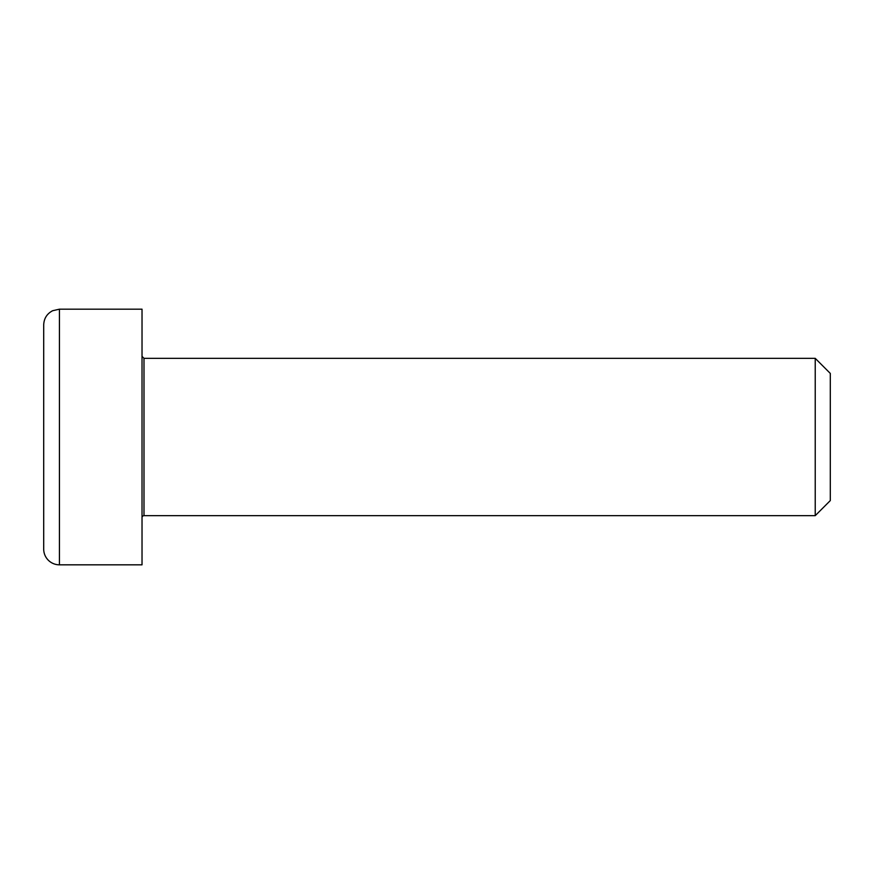 <?xml version="1.0" encoding="UTF-8"?>
<svg xmlns="http://www.w3.org/2000/svg" width="874" height="874" viewBox="0 0 874 874"><rect width="100%" height="100%" fill="white"/><g stroke="black" fill="none" stroke-linecap="round" stroke-linejoin="round"><path stroke-width="1.31" d="M142.025 517.627A1.967 1.967 0 0 1 143.992 515.66L143.992 358.34L142.025 356.373M143.992 358.34L815.224 358.34L815.224 515.66L143.992 515.66M142.025 437L142.025 564.822L59.432 564.822A15.732 15.732 0 0 1 43.7 549.091L43.7 324.909C43.962 318.475 46.934 313.744 52.626 310.729L59.432 309.178L142.025 309.178L142.025 437M815.224 515.66L830.3 500.584L830.3 373.417L815.224 358.34M59.432 564.822L59.432 309.178"/></g></svg>
